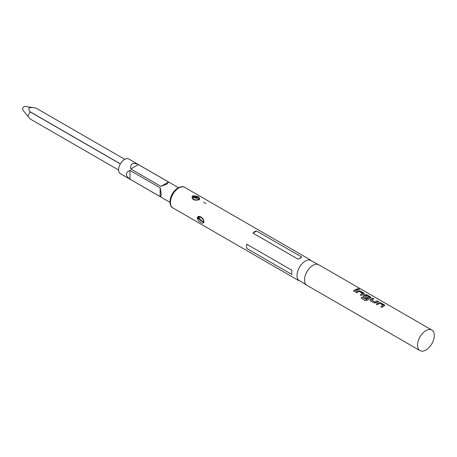 <?xml version="1.0" encoding="UTF-8"?>
<svg xmlns="http://www.w3.org/2000/svg" width="457" height="457" viewBox="0 0 457 457"><rect width="100%" height="100%" fill="white"/><g stroke="black" fill="none" stroke-linecap="round" stroke-linejoin="round"><path stroke-width="0.69" d="M359.431 289.338L359.151 289.092C357.911 288.63 357.511 288.693 357.94 289.281M357.968 289.15C359.231 289.538 359.642 289.475 359.196 288.961C357.951 288.498 357.54 288.561 357.968 289.15L357.694 288.795M359.476 289.281L359.151 289.092M431.854 330.045L318.849 264.803A11.859 6.849 120 0 0 312.919 265.391A11.859 6.849 120 0 0 305.167 275.845A11.859 6.849 120 0 0 306.99 285.351L419.994 350.593A11.859 6.849 120 0 0 425.924 350.005A11.859 6.849 120 0 0 433.67 339.551A11.859 6.849 120 0 0 431.854 330.045A11.859 6.849 120 0 0 425.924 330.634A11.859 6.849 120 0 0 418.172 341.088A11.859 6.849 120 0 0 419.994 350.593M356.888 289.013A11.859 6.849 120 0 0 355.18 289.789A11.859 6.849 120 0 0 353.467 290.989L354.518 291.6A11.859 6.849 120 0 1 356.237 290.401A11.859 6.849 120 0 1 357.94 289.618L356.866 289.138A11.722 6.764 120 0 0 355.18 289.909A11.722 6.764 120 0 0 353.552 291.04M358.162 290.709A11.859 6.849 120 0 0 357.431 291.092A11.859 6.849 120 0 0 355.717 292.286L356.768 292.897A11.859 6.849 120 0 1 358.488 291.697A11.859 6.849 120 0 1 359.076 291.383L362.63 293.434A11.859 6.849 120 0 0 362.035 293.748A11.859 6.849 120 0 0 360.322 294.948L361.373 295.553A11.859 6.849 120 0 1 363.092 294.359A11.859 6.849 120 0 1 363.823 293.977L364.223 293.565L363.812 293.011L360.122 290.88L358.157 290.829A11.722 6.764 120 0 0 357.431 291.206A11.722 6.764 120 0 0 355.797 292.337M370.678 297.93L370.667 296.97L366.977 294.834L365.017 294.662A11.859 6.849 120 0 0 364.286 295.051A11.859 6.849 120 0 0 363.543 295.519L363.149 296.296L363.555 296.816L366.577 298.558A11.859 6.849 120 0 1 367.622 297.781L364.623 295.965A11.859 6.849 120 0 1 365.229 295.593A11.859 6.849 120 0 1 365.817 295.273L369.37 297.324A11.859 6.849 120 0 0 368.776 297.644A11.859 6.849 120 0 0 366.348 299.461L362.035 297.073A11.859 6.849 120 0 0 361.047 298.078L365.48 300.637L367.382 300.266A11.859 6.849 120 0 1 369.947 298.318A11.859 6.849 120 0 1 370.678 297.93L371.078 297.518M372.849 298.227A11.859 6.849 120 0 0 371.141 299.009A11.859 6.849 120 0 0 370.399 299.478L370.01 300.255L370.41 300.775L374.1 302.905L376.06 302.745A11.859 6.849 120 0 1 376.802 302.277A11.859 6.849 120 0 1 378.51 301.494L377.453 300.883A11.859 6.849 120 0 0 375.751 301.666A11.859 6.849 120 0 0 375.146 302.043L371.592 299.992A11.859 6.849 120 0 1 372.198 299.615A11.859 6.849 120 0 1 373.9 298.832L372.826 298.352A11.722 6.764 120 0 0 371.141 299.124A11.722 6.764 120 0 0 370.41 299.586L370.399 299.478M378.727 302.58A11.859 6.849 120 0 0 378.002 302.968A11.859 6.849 120 0 0 376.282 304.162L377.339 304.773A11.859 6.849 120 0 1 379.053 303.574A11.859 6.849 120 0 1 379.641 303.259L383.195 305.31A11.859 6.849 120 0 0 382.606 305.624A11.859 6.849 120 0 0 380.887 306.824L381.943 307.43A11.859 6.849 120 0 1 383.657 306.236A11.859 6.849 120 0 1 384.388 305.847L384.788 305.436L384.377 304.882L380.687 302.751L378.722 302.7A11.722 6.764 120 0 0 378.002 303.082A11.722 6.764 120 0 0 376.368 304.213M319.534 265.203L309.623 259.924A11.859 6.849 120 0 0 305.385 261.044A11.859 6.849 120 0 0 298.107 270.11A11.859 6.849 120 0 0 298.147 279.798L307.675 285.745M197.298 218.429C197.327 214.27 203.519 217.075 203.851 221.348C204.296 225.25 198.698 222.079 197.298 218.429L197.892 218.337L203.468 222.399L203.851 221.348M246.626 248.362L246.626 244.147L291.829 270.247L291.829 274.457L246.626 248.362L246.626 244.147M300.363 258.142L298.187 259.228L252.989 233.127L254.463 231.642L256.634 231.025L301.837 257.12L300.363 258.142M199.212 199.743C194.162 200.869 191.843 199.675 192.243 196.167L192.58 195.916C197.63 195.733 199.949 196.933 199.543 199.515L199.212 199.743M198.481 216.915L197.892 218.337M199.515 199.446L197.235 197.053L192.883 196.436L192.271 197.515C191.546 198.332 192.997 199.246 196.636 200.246L199.258 199.543A0.428 0.303 49.9 0 1 199.543 199.515M203.565 222.319L198.252 217.749L198.309 217.349A0.428 0.303 16 0 1 198.898 217.435L200.846 220.8L203.753 221.736M199.955 216.807L198.898 217.435M192.883 196.898L198.492 197.87M199.092 199.8L193.517 197.275L192.911 198.846M160.133 187.827C161.435 193.545 161.435 196.464 160.133 196.579L129.999 179.184C125.149 175.511 125.149 172.597 129.999 170.427L160.133 187.827L160.133 196.579M178.413 187.661L128.8 159.019A8.455 4.878 120 0 0 124.578 159.436A8.455 4.878 120 0 0 119.054 166.885A8.455 4.878 120 0 0 120.351 173.66L169.964 202.302M167.102 183.988L160.967 186.387L130.828 168.993C130.399 166.434 130.879 164.731 132.273 163.88C133.718 163.092 135.763 163.338 138.414 164.611L168.547 182.012L167.102 183.988M129.999 179.184L129.999 170.427M160.967 186.387L168.547 182.012M130.828 168.993L138.414 164.611M291.829 274.457L291.829 270.247M252.989 233.127L256.634 231.025M298.187 259.228L301.837 257.12M120.322 163.943L30.088 111.845L27.894 116.369L22.85 110.006A2.131 1.228 -60 0 1 22.81 108.263A2.131 1.228 -60 0 1 24.124 106.607A2.131 1.228 -60 0 1 24.929 106.407L32.961 107.595L29.225 107.692C28.574 109.063 28.882 110.423 30.139 111.759L120.374 163.852M36.263 108.218A6.175 3.565 -60 0 1 36.292 108.235L124.778 159.322L36.263 108.218L32.961 107.595M30.088 118.917L118.603 170.021L30.139 118.946A6.175 3.565 -60 0 1 30.111 118.934A6.175 3.565 -60 0 1 30.088 118.917L27.894 116.369M357.791 289.669L356.866 289.138M362.63 293.434L362.624 293.554A11.722 6.764 120 0 0 362.035 293.868A11.722 6.764 120 0 0 360.407 294.993M364.206 293.628L360.099 291L358.157 290.829M371.061 297.587L366.954 294.959L365.012 294.788A11.722 6.764 120 0 0 364.286 295.165A11.722 6.764 120 0 0 363.555 295.628L363.161 296.342M369.37 297.324L369.359 297.444A11.722 6.764 120 0 0 368.776 297.758A11.722 6.764 120 0 0 366.377 299.558L366.348 299.461M367.537 297.844L364.623 296.05M366.24 299.581L362.035 297.073M362.064 297.17A11.722 6.764 120 0 0 361.127 298.124M378.362 301.546L377.431 301.009A11.722 6.764 120 0 0 375.751 301.78A11.722 6.764 120 0 0 375.151 302.151L375.146 302.043M375.014 302.157L371.592 300.078M373.752 298.884L372.826 298.352M370.41 299.586L370.016 300.3M383.195 305.31L383.189 305.43A11.722 6.764 120 0 0 382.606 305.739A11.722 6.764 120 0 0 380.972 306.87M384.777 305.499L380.67 302.877L378.722 302.7M172.889 207.929C170.564 206.713 169.656 203.919 170.164 199.56C171.335 194.385 173.951 190.495 178.002 187.89C181.326 186.445 183.577 186.279 184.748 187.381A11.859 6.849 120 0 0 178.818 187.97A11.859 6.849 120 0 0 171.067 198.424A11.859 6.849 120 0 0 172.889 207.929L298.764 280.604M203.856 221.091L202.52 218.583C199.663 216.584 198.315 216.03 198.481 216.921M192.614 196.636L192.243 196.167M199.172 199.738A0.428 0.303 49.9 0 1 199.258 199.543L199.515 199.115M193.517 197.275L193.305 196.716M172.74 193.14A8.455 4.878 120 0 0 171.872 194.648M201.737 217.755L203.559 220.514M192.271 197.498L192.271 197.835M205.879 203.594L203.531 202.234M184.748 187.381L310.629 260.056M118.603 170.021L30.111 118.934"/></g></svg>
